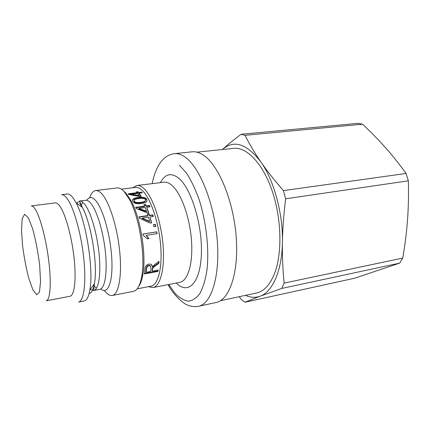 <?xml version="1.0" encoding="UTF-8"?>
<svg xmlns="http://www.w3.org/2000/svg" width="430" height="430" viewBox="0 0 430 430"><rect width="100%" height="100%" fill="white"/><g stroke="black" fill="none" stroke-linecap="round" stroke-linejoin="round"><path stroke-width="0.64" d="M408.355 180.82C408.699 194.731 408.425 207.706 407.527 219.757C406.646 231.829 405.06 244.6 402.765 258.07L284.133 283.107C282.768 269.083 282.193 255.447 282.419 242.197C282.623 228.986 283.698 214.516 285.649 198.789L408.355 180.82L406.081 173.457L283.429 190.619C274.431 180.299 266.96 170.817 261.01 162.169C246.831 143.642 233.968 139.427 222.423 149.527C227.217 145.087 233.442 140.003 241.096 134.278L357.9 123.345L362.549 124.195C371.058 132.182 378.722 140.019 385.549 147.716C392.364 155.37 399.207 163.948 406.081 173.457M399.706 263.106L354.739 278.188L245.019 302.236L260.091 296.211L281.774 288.433L399.706 263.106L402.765 258.07M239.284 296.689L241.413 299.683L245.019 302.236M245.514 295.356C250.491 297.635 255.35 297.925 260.091 296.211C272.416 291.954 282.037 270.948 282.419 242.197C283.08 213.672 274.028 180.552 261.01 162.169C255.006 153.483 249.663 144.534 244.982 135.321L241.096 134.278M285.649 198.789L283.429 190.619M281.774 288.433L284.133 283.107M244.982 135.321L362.549 124.195M220.434 300.726L256.533 292.997C263.531 291.492 269.293 285.59 273.819 275.297C282.22 255.775 281.978 220.633 272.604 192.248C263.262 163.803 246.836 146.78 233.63 148.366L196.913 152.166M134.095 200.724L134.149 201.67C134.692 202.928 136.885 203.309 140.734 202.809C143.389 202.449 144.921 201.933 145.319 201.267L145.501 200.606M140.836 202.288C143.486 201.923 145.012 201.412 145.415 200.74L145.448 199.611C144.899 198.391 142.712 198.036 138.879 198.547C136.154 198.902 134.606 199.402 134.241 200.052L134.235 201.116C134.789 202.39 136.987 202.783 140.836 202.288L140.734 202.809M132.542 200.353L132.709 200.031C133.343 199.111 135.165 198.456 138.186 198.069C142.857 197.456 145.705 198.09 146.727 199.977L147.022 201.084M141.438 203.562C136.708 204.116 133.838 203.358 132.827 201.283L132.789 199.439C133.429 198.52 135.246 197.864 138.25 197.477C142.927 196.865 145.781 197.515 146.823 199.429L146.786 201.519C146.076 202.487 144.297 203.17 141.438 203.562M149.629 221.412L148.463 217.177L142.206 218.085L149.629 221.412L149.42 221.66L142.029 218.429L142.217 218.123M142.029 218.429L142.206 218.085M147.533 214.135L148.818 213.952L149.355 215.656L152.628 215.188L153.032 216.51M139.073 217.139L147.796 215.881L147.431 213.817L148.995 213.597L149.538 215.328L152.817 214.855L153.306 216.473L150.027 216.951L151.613 222.853L150.049 223.089L139.379 218.193L138.987 216.849L147.979 215.554M150.027 216.951L151.349 222.896M148.818 213.952L148.995 213.597M152.628 215.188L152.817 214.855M149.355 215.656L149.538 215.328M153.488 224.842L155.155 224.594L155.563 226.427M155.155 224.594L155.38 224.401L155.821 226.384L153.897 226.68L153.456 224.691L155.38 224.401M142.953 234.049L156.638 231.91L156.939 233.651M156.638 231.91L157.192 233.608L146.125 235.371L148.732 238.618L147.307 238.849M148.732 238.618L147.329 238.886L143.147 235.178L142.948 234.006L156.891 231.829M146.367 235.317L148.984 238.618M146.076 272.265L150.586 271.438L150.984 268.266L150.409 265.982L148.952 265.751C147.587 265.96 146.77 266.944 146.496 268.712L146.076 272.265L145.824 271.781L146.232 268.282L146.496 268.712M150.613 266.143L150.145 265.589L148.683 265.358C147.318 265.563 146.501 266.541 146.232 268.282M151.806 264.799L152.505 266.815L155.203 264.09L159.03 261.257L158.912 263.332C151.543 268.583 153.408 267.213 152.43 269.454L152.198 271.142L158.17 270.045L157.934 271.443L144.362 273.942L144.98 269.046C145.093 266.326 146.447 264.665 149.049 264.058L151.269 264.337L152.505 266.815M157.821 270.11L157.676 270.948L144.453 273.378M158.724 261.488L158.632 262.95C151.274 268.143 153.139 266.788 152.166 269.003L152.198 271.142M157.676 270.948L157.934 271.443M158.632 262.95L158.912 263.332M146.56 211.232L145.179 207.518L138.949 208.378L146.56 211.232L146.399 211.625L138.825 208.856L138.96 208.41M138.825 208.856L138.949 208.378M144.179 205.094L145.41 204.927L146.033 206.373L149.291 205.927L149.688 206.894M135.837 207.776L144.48 206.588L143.986 204.653L145.539 204.438L146.168 205.911L149.425 205.459L149.995 206.851L146.732 207.303L148.635 212.511L147.076 212.732L136.122 208.502L135.665 207.351L144.614 206.12M146.732 207.303L148.35 212.549M145.41 204.927L145.539 204.438M149.291 205.927L149.425 205.459M146.033 206.373L146.168 205.911M139.153 195.623L137.568 193.462L131.44 194.242L139.153 195.623L139.1 196.236L131.429 194.903L131.456 194.258L131.429 194.903M136.799 192.538L137.777 192.414L138.449 193.156L141.798 192.919M128.624 194.414L136.923 193.355L136.944 192.704L136.262 191.947L137.788 191.753L138.471 192.511L141.674 192.102L142.308 192.855L139.1 193.263L141.298 196.354L139.761 196.558L128.651 194.446L128.145 193.822L136.944 192.704M139.1 193.263L139.067 193.903L140.884 196.408M137.777 192.414L137.788 191.753M141.653 192.748L141.674 192.102M138.449 193.156L138.471 192.511M124.92 192.447L125.248 192.409M125.775 192.946L125.264 192.871M123.555 190.963L125.888 193.065L130.983 200.573C140.615 217.779 146.625 255.716 142.776 275.055C141.841 280.226 140.476 284.036 138.68 286.488M121.384 189.178L135.385 187.448C137.691 187.168 140.148 188.329 142.755 190.931C150.844 198.934 158.81 222.466 160.653 245.165C162.551 267.89 158.084 285.015 151.016 286.176L137.165 288.858M132.709 187.781L136.837 185.524C139.218 185.239 141.755 186.421 144.453 189.082C152.854 197.289 161.143 221.611 163.051 245.105C165.007 268.632 160.336 286.348 152.989 287.557L148.371 286.692M89.719 197.692C91.203 193.317 93.181 190.941 95.659 190.56C97.696 190.313 99.905 191.581 102.292 194.365C109.731 202.96 117.524 228.136 119.793 252.302C122.109 276.501 118.556 294.496 112.278 295.491C109.8 295.894 107.183 294.244 104.425 290.546M73.154 198.015L76.002 202.67C86.032 220.52 93.864 269.97 89.838 290.046C88.634 296.802 86.747 300.441 84.178 300.968L78.496 302.075C83.834 301.274 86.403 283.053 83.775 258.296C81.189 233.576 73.842 207.679 67.263 198.757C65.15 195.865 63.231 194.527 61.501 194.736L67.247 194.032C69.026 193.817 70.993 195.145 73.154 198.015M174.349 153.644L192.145 151.811C196.058 151.403 200.17 152.774 204.481 155.923C219.316 166.528 233.775 202.121 236.258 237.693C238.838 273.303 229.238 300.118 216.01 302.532L198.52 306.289C211.13 304.021 220.079 277.001 217.29 240.918C214.591 204.868 200.428 168.7 186.163 157.88C182.019 154.666 178.079 153.252 174.349 153.644C171.054 154.096 168.012 155.37 165.233 157.455C162.078 160.239 159.858 162.895 158.568 165.416C155.703 170.484 153.575 176.563 152.188 183.648M60.109 206.567C65.65 214.554 71.853 237.075 74.121 258.43C76.427 279.822 74.411 295.625 69.95 296.286L46.225 300.79C50.079 300.253 51.46 284.316 48.961 262.596C46.488 240.907 40.571 217.951 35.577 209.754C33.938 207.04 32.481 205.766 31.207 205.922L55.164 202.879C56.636 202.697 58.286 203.927 60.109 206.567M95.659 190.56L117.041 187.948C119.255 187.679 121.642 188.899 124.189 191.619L129.446 199.38C139.401 217.198 145.646 256.646 141.68 276.662C139.981 285.66 137.229 290.562 133.413 291.373L112.278 295.491M134.149 201.67L134.235 201.116M146.727 199.977L146.823 199.429M138.186 198.069L138.25 197.477M148.683 265.358L148.952 265.751M152.166 269.003L152.43 269.454M136.837 185.524L163.986 182.207C166.582 181.89 169.329 183.024 172.215 185.599C181.218 193.559 189.807 217.322 191.484 240.375C193.215 263.461 187.851 280.978 179.837 282.327L152.989 287.557M176.322 283.015C187.835 294.964 200.176 283.725 201.358 254.662C202.702 225.707 191.441 188.641 178.875 178.332C171.248 172.355 165.099 173.795 160.428 182.643M179.444 165.217L186.588 173.204C191.28 180.519 195.521 189.512 199.321 200.186C206.368 222.573 209.27 249.502 206.964 270.072C205.427 279.731 203.084 287.536 199.934 293.48C196.429 298.194 192.527 300.763 188.216 301.188C183.803 300.419 179.396 297.791 174.994 293.303L168.727 284.493M79.754 203.213L82.307 207.33L79.523 201.052L85.624 200.273C87.306 200.063 89.144 201.208 91.133 203.713C97.18 211.264 103.533 232.641 105.495 252.985C107.489 273.362 104.791 288.573 99.728 289.352L93.686 290.497C98.604 289.739 101.157 274.501 99.115 254.039C97.105 233.608 90.816 212.13 84.898 204.529C82.952 202.009 81.157 200.848 79.523 201.052L76.68 203.17M96.406 288.337L93.391 285.068M81.222 205.406L82.78 202.261M100.808 288.938C107.581 295.05 112.929 282.94 111.848 260C110.849 237.14 103.399 209.802 96.126 201.095C92.348 196.644 89.23 196.392 86.779 200.337M90.327 289.363L93.686 290.497L94.396 283.666C93.267 289.782 91.504 293.061 89.107 293.513M76.002 202.67L82.307 207.33C91.273 223.1 98.045 265.896 94.396 283.666L89.838 290.046M28.305 217.688L32.696 228.905C35.652 239.832 37.964 251.797 39.624 264.799L40.565 281.387L39.463 292.018L36.668 294.792L32.836 289.686L28.745 278.145C26.128 267.971 24.064 257.092 22.559 245.514L21.5 230.045L22.177 218.859L24.564 214.285L28.305 217.688M145.319 201.267L145.415 200.74M132.709 200.031L132.789 199.439M150.145 265.589L150.409 265.982M168.173 284.601C173.403 295.34 184.282 304.338 187.69 305.096C191.296 306.617 194.903 307.015 198.52 306.289M130.983 200.573L129.446 199.38M142.776 275.055L141.68 276.662"/></g></svg>
